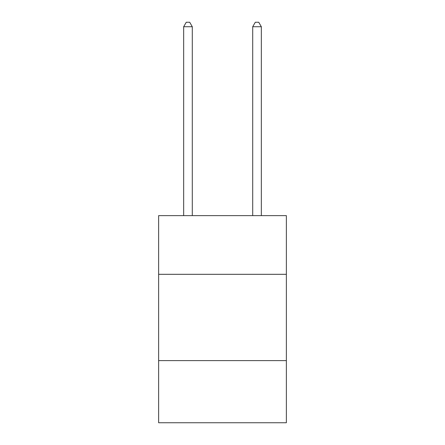 <?xml version="1.0" encoding="UTF-8"?>
<svg xmlns="http://www.w3.org/2000/svg" width="445" height="445" viewBox="0 0 445 445"><rect width="100%" height="100%" fill="white"/><g stroke="black" fill="none" stroke-linecap="round" stroke-linejoin="round"><path stroke-width="0.67" d="M286.363 274.315L286.363 215.63L158.637 215.63L158.637 274.315L286.363 274.315L286.363 422.75L158.637 422.75L158.637 274.315M286.363 360.617L158.637 360.617M192.296 215.63L192.296 26.739L183.663 26.739L183.663 215.63M183.663 26.739L186.255 22.25L189.704 22.25L192.296 26.739M261.337 215.63L261.337 26.739L252.704 26.739L252.704 215.63M252.704 26.739L255.297 22.25L258.745 22.25L261.337 26.739"/></g></svg>
